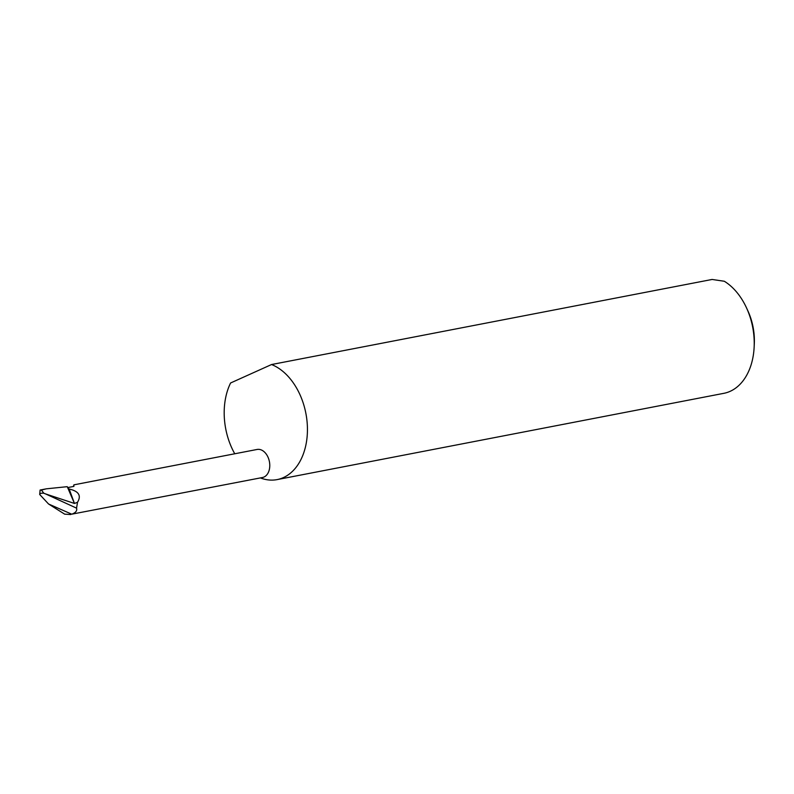 <?xml version="1.0" encoding="UTF-8"?>
<svg xmlns="http://www.w3.org/2000/svg" width="794" height="794" viewBox="0 0 794 794"><rect width="100%" height="100%" fill="white"/><g stroke="black" fill="none" stroke-linecap="round" stroke-linejoin="round"><path stroke-width="1.19" d="M234.756 453.771A59.51 40.812 79.1 0 1 230.588 382.986L271.548 364.535A59.51 40.812 79.1 0 1 273.741 365.488A59.51 40.812 79.1 0 1 307.407 427.132A59.51 40.812 79.1 0 1 277.096 479.606A59.51 40.812 79.1 0 1 260.382 477.919M277.096 479.606L723.89 393.318A59.51 40.812 -100.9 0 0 754.141 347.137A59.51 40.812 -100.9 0 0 746.588 308.032A59.51 40.812 -100.9 0 0 724.307 281.255L712.099 279.458L271.548 364.535M76.561 508.15L77.504 502.294C81.534 495.615 78.765 491.198 69.187 489.035L74.447 503.446L45.625 493.937L76.561 508.15C77.296 510.76 75.688 512.765 71.738 514.184L262.496 477.512A14.282 9.796 -100.9 0 0 269.771 464.917A14.282 9.796 -100.9 0 0 261.692 450.119A14.282 9.796 -100.9 0 0 257.077 449.464L73.882 484.846L73.902 486.394L67.689 487.585M73.455 486.474L73.882 484.846M45.625 493.937L43.829 493.233L41.397 490.057L46.33 488.826L67.252 486.672L74.447 503.446L77.504 502.294M43.829 493.233C41.367 492.995 39.988 493.421 39.7 494.493L40.107 490.027L41.397 490.057M46.33 488.826L40.107 490.027M69.187 489.035A14.282 9.796 -100.9 0 0 67.966 488.171M70.735 514.542L64.671 514.165L48.553 503.992L39.7 494.493M71.738 514.184L48.553 503.992M746.588 308.032L747.958 311.02A49.992 34.281 79.1 0 1 754.3 343.862L754.141 347.137"/></g></svg>
